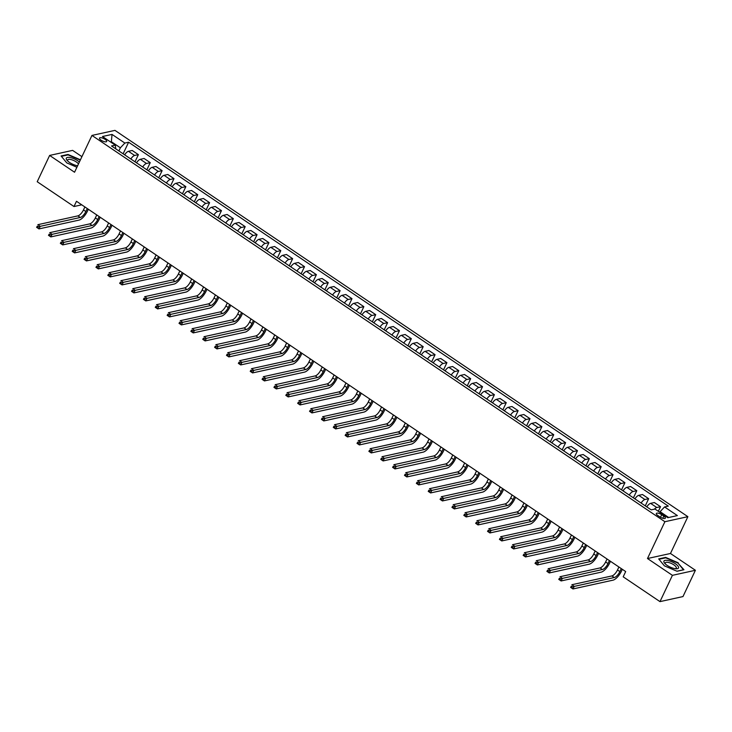 <?xml version="1.0" encoding="UTF-8"?>
<svg xmlns="http://www.w3.org/2000/svg" width="732" height="732" viewBox="0 0 732 732"><rect width="100%" height="100%" fill="white"/><g stroke="black" fill="none" stroke-linecap="round" stroke-linejoin="round"><path stroke-width="1.1" d="M101.108 140.205A3.962 1.363 25.3 0 0 106.68 141.459A3.962 1.363 25.3 0 0 105.079 139.327A3.962 1.363 25.3 0 0 99.506 138.074A3.962 1.363 25.3 0 0 101.108 140.205M81.92 156.648L72.624 150.38L49.639 155.431L37.213 181.728L73.996 206.534L81.755 204.823M687.879 516.673L114.951 130.378L91.958 135.429L664.894 521.715L687.879 516.673L670.475 553.484L647.491 558.525L672.415 575.334L695.4 570.283L670.475 553.484M695.4 570.283L682.974 596.571L659.98 601.622L672.415 575.334M659.98 601.622L623.197 576.825L625.677 571.564L76.485 201.273L73.996 206.534M663.805 516.106L661.719 514.697A3.843 1.318 25.3 0 0 656.32 513.48A3.843 1.318 25.3 0 0 657.867 515.538L659.953 516.948A3.843 1.318 25.3 0 0 665.351 518.164A3.843 1.318 25.3 0 0 663.805 516.106L662.78 518.283M668.682 517.487L660.081 511.695L664.555 506.937L668.316 506.114L128.612 142.228L123.132 153.811M664.555 506.937L677.375 515.584L667.804 517.689L654.984 509.042L651.224 509.865L111.52 145.979L115.281 145.156L102.462 136.509L112.033 134.413L124.852 143.051L128.612 142.228M49.639 155.431L74.554 172.24L91.958 135.429M647.491 558.525L664.894 521.715M115.281 145.156L115.766 148.843M111.081 142.319L111.356 141.724L110.477 141.917M659.797 512.29L660.081 511.695M118.895 150.948L120.377 147.8L111.356 141.724L112.033 134.413M654.399 509.17A4.959 1.894 -56 0 1 656.769 507.514L660.529 506.69L658.352 511.311M124.66 154.836A4.959 1.894 -56 0 1 128.457 151.304L132.218 150.481L138.385 154.644L134.999 161.809M136.527 162.833A4.959 1.894 -56 0 1 140.324 159.311L144.085 158.487L150.252 162.641L146.867 169.806M148.395 170.84A4.959 1.894 -56 0 1 152.192 167.308L155.953 166.484L162.12 170.648L158.734 177.812M160.262 178.837A4.959 1.894 -56 0 1 164.06 175.314L167.82 174.49L173.987 178.645L170.602 185.809M172.121 186.843A4.959 1.894 -56 0 1 175.927 183.311L179.688 182.488L185.855 186.651L182.469 193.815M183.988 194.84A4.959 1.894 -56 0 1 187.795 191.317L191.555 190.485L197.722 194.648L194.337 201.812M195.856 202.837A4.959 1.894 -56 0 1 199.662 199.314L203.423 198.491L209.59 202.654L206.204 209.819M207.723 210.843A4.959 1.894 -56 0 1 211.53 207.321L215.281 206.488L221.457 210.651L218.072 217.816M219.591 218.841A4.959 1.894 -56 0 1 223.397 215.318L227.149 214.494L233.325 218.648L229.94 225.822M231.458 226.847A4.959 1.894 -56 0 1 235.265 223.315L239.016 222.491L245.193 226.655L241.807 233.819M243.326 234.844A4.959 1.894 -56 0 1 247.123 231.321L250.884 230.498L257.06 234.652L253.675 241.816M255.194 242.85A4.959 1.894 -56 0 1 258.991 239.318L262.751 238.495L268.928 242.658L265.533 249.822M267.061 250.847A4.959 1.894 -56 0 1 270.858 247.325L274.619 246.492L280.795 250.655L277.401 257.82M278.929 258.853A4.959 1.894 -56 0 1 282.726 255.322L286.487 254.498L292.654 258.661L289.268 265.826M290.796 266.851A4.959 1.894 -56 0 1 294.593 263.328L298.354 262.495L304.521 266.658L301.136 273.823M302.664 274.848A4.959 1.894 -56 0 1 306.461 271.325L310.222 270.501L316.389 274.656L313.003 281.829M314.531 282.854A4.959 1.894 -56 0 1 318.329 279.322L322.089 278.499L328.256 282.662L324.871 289.826M326.399 290.851A4.959 1.894 -56 0 1 330.196 287.328L333.957 286.505L340.124 290.659L336.738 297.823M338.257 298.857A4.959 1.894 -56 0 1 342.064 295.325L345.824 294.502L351.991 298.665L348.606 305.83M350.125 306.854A4.959 1.894 -56 0 1 353.931 303.332L357.692 302.508L363.859 306.662L360.473 313.827M361.992 314.861A4.959 1.894 -56 0 1 365.799 311.329L369.559 310.505L375.726 314.668L372.341 321.833M373.86 322.858A4.959 1.894 -56 0 1 377.666 319.335L381.418 318.502L387.594 322.666L384.209 329.83M385.727 330.855A4.959 1.894 -56 0 1 389.534 327.332L393.285 326.509L399.462 330.672L396.076 337.836M397.595 338.861A4.959 1.894 -56 0 1 401.392 335.338L405.153 334.506L411.329 338.669L407.944 345.833M409.463 346.858A4.959 1.894 -56 0 1 413.26 343.335L417.02 342.512L423.197 346.666L419.802 353.84M421.33 354.864A4.959 1.894 -56 0 1 425.127 351.333L428.888 350.509L435.064 354.672L431.67 361.837M433.198 362.862A4.959 1.894 -56 0 1 436.995 359.339L440.755 358.515L446.923 362.669L443.537 369.834M445.065 370.868A4.959 1.894 -56 0 1 448.862 367.336L452.623 366.512L458.79 370.676L455.405 377.84M456.933 378.865A4.959 1.894 -56 0 1 460.73 375.342L464.491 374.51L470.658 378.673L467.272 385.837M468.8 386.871A4.959 1.894 -56 0 1 472.598 383.339L476.358 382.516L482.525 386.679L479.14 393.843M480.668 394.868A4.959 1.894 -56 0 1 484.465 391.346L488.226 390.513L494.393 394.676L491.007 401.841M492.535 402.865A4.959 1.894 -56 0 1 496.333 399.343L500.093 398.519L506.26 402.682L502.875 409.847M504.394 410.872A4.959 1.894 -56 0 1 508.2 407.34L511.961 406.516L518.128 410.679L514.742 417.844M516.261 418.869A4.959 1.894 -56 0 1 520.068 415.346L523.828 414.522L529.995 418.677L526.61 425.841M528.129 426.875A4.959 1.894 -56 0 1 531.935 423.343L535.687 422.52L541.863 426.683L538.478 433.847M539.996 434.872A4.959 1.894 -56 0 1 543.803 431.349L547.554 430.526L553.731 434.68L550.345 441.844M551.864 442.878A4.959 1.894 -56 0 1 555.67 439.346L559.422 438.523L565.598 442.686L562.213 449.851M563.732 450.875A4.959 1.894 -56 0 1 567.529 447.353L571.289 446.52L577.466 450.683L574.08 457.848M575.599 458.873A4.959 1.894 -56 0 1 579.396 455.35L583.157 454.526L589.333 458.69L585.939 465.854M587.467 466.879A4.959 1.894 -56 0 1 591.264 463.356L595.024 462.523L601.201 466.687L597.806 473.851M599.334 474.876A4.959 1.894 -56 0 1 603.131 471.353L606.892 470.53L613.059 474.684L609.674 481.857M611.202 482.882A4.959 1.894 -56 0 1 614.999 479.35L618.76 478.527L624.927 482.69L621.541 489.854M623.069 490.879A4.959 1.894 -56 0 1 626.867 487.356L630.627 486.533L636.794 490.687L633.409 497.852M634.937 498.885A4.959 1.894 -56 0 1 638.734 495.354L642.495 494.53L648.662 498.693L645.276 505.858M646.804 506.883A4.959 1.894 -56 0 1 650.602 503.36L654.362 502.536L660.529 506.69M641.104 503.04A4.959 1.894 -56 0 1 644.901 499.517L648.662 498.693M629.236 495.042A4.959 1.894 -56 0 1 633.034 491.52L636.794 490.687M617.369 487.036A4.959 1.894 -56 0 1 621.175 483.513L624.927 482.69M605.501 479.039A4.959 1.894 -56 0 1 609.308 475.516L613.059 474.684M593.634 471.042A4.959 1.894 -56 0 1 597.44 467.51L601.201 466.687M581.766 463.036A4.959 1.894 -56 0 1 585.573 459.513L589.333 458.69M569.899 455.039A4.959 1.894 -56 0 1 573.705 451.507L577.466 450.683M558.04 447.032A4.959 1.894 -56 0 1 561.837 443.51L565.598 442.686M546.173 439.035A4.959 1.894 -56 0 1 549.97 435.513L553.731 434.68M534.305 431.029A4.959 1.894 -56 0 1 538.102 427.506L541.863 426.683M522.438 423.032A4.959 1.894 -56 0 1 526.235 419.509L529.995 418.677M510.57 415.035A4.959 1.894 -56 0 1 514.367 411.503L518.128 410.679M498.702 407.029A4.959 1.894 -56 0 1 502.5 403.506L506.26 402.682M486.835 399.032A4.959 1.894 -56 0 1 490.632 395.5L494.393 394.676M474.967 391.025A4.959 1.894 -56 0 1 478.765 387.502L482.525 386.679M463.1 383.028A4.959 1.894 -56 0 1 466.906 379.496L470.658 378.673M451.232 375.022A4.959 1.894 -56 0 1 455.039 371.499L458.79 370.676M439.365 367.025A4.959 1.894 -56 0 1 443.171 363.502L446.923 362.669M427.497 359.019A4.959 1.894 -56 0 1 431.304 355.496L435.064 354.672M415.63 351.021A4.959 1.894 -56 0 1 419.436 347.499L423.197 346.666M403.762 343.024A4.959 1.894 -56 0 1 407.568 339.492L411.329 338.669M391.904 335.018A4.959 1.894 -56 0 1 395.701 331.495L399.462 330.672M380.036 327.021A4.959 1.894 -56 0 1 383.833 323.489L387.594 322.666M368.169 319.015A4.959 1.894 -56 0 1 371.966 315.492L375.726 314.668M356.301 311.018A4.959 1.894 -56 0 1 360.098 307.486L363.859 306.662M344.433 303.011A4.959 1.894 -56 0 1 348.231 299.489L351.991 298.665M332.566 295.014A4.959 1.894 -56 0 1 336.363 291.492L340.124 290.659M320.698 287.017A4.959 1.894 -56 0 1 324.496 283.485L328.256 282.662M308.831 279.011A4.959 1.894 -56 0 1 312.628 275.488L316.389 274.656M296.963 271.014A4.959 1.894 -56 0 1 300.77 267.482L304.521 266.658M285.096 263.008A4.959 1.894 -56 0 1 288.902 259.485L292.654 258.661M273.228 255.011A4.959 1.894 -56 0 1 277.035 251.479L280.795 250.655M261.361 247.004A4.959 1.894 -56 0 1 265.167 243.482L268.928 242.658M249.493 239.007A4.959 1.894 -56 0 1 253.299 235.484L257.06 234.652M237.635 231.001A4.959 1.894 -56 0 1 241.432 227.478L245.193 226.655M225.767 223.004A4.959 1.894 -56 0 1 229.564 219.481L233.325 218.648M213.9 215.007A4.959 1.894 -56 0 1 217.697 211.475L221.457 210.651M202.032 207A4.959 1.894 -56 0 1 205.829 203.478L209.59 202.654M190.164 199.003A4.959 1.894 -56 0 1 193.962 195.471L197.722 194.648M178.297 190.997A4.959 1.894 -56 0 1 182.094 187.474L185.855 186.651M166.429 183A4.959 1.894 -56 0 1 170.227 179.468L173.987 178.645M154.562 174.994A4.959 1.894 -56 0 1 158.359 171.471L162.12 170.648M142.694 166.997A4.959 1.894 -56 0 1 146.501 163.474L150.252 162.641M130.827 159A4.959 1.894 -56 0 1 134.633 155.468L138.385 154.644M124.852 143.051L120.377 147.8M678.253 562.807L665.626 557.391L658.699 558.909L664.4 565.845L677.027 571.262L683.953 569.743L678.061 563.21M80.447 159.786L68.012 154.452L61.085 155.971L66.786 162.907L76.915 167.253M665.397 557.885L665.626 557.391M67.774 154.946L68.012 154.452M618.906 566.998L617.488 569.99A6.195 2.361 -56 0 1 611.897 575.928L571.857 584.731L574.227 586.332L572.982 588.958L613.032 580.156A9.287 3.541 124 0 0 621.413 571.253L622.337 569.304M621.276 568.59L619.867 571.591A6.195 2.361 -56 0 1 614.267 577.53L572.332 586.817L571.381 586.176L570.887 587.229L571.838 587.869L572.332 586.817M571.838 587.869L572.982 588.958L570.612 587.357L571.381 586.176M607.038 558.992L605.62 561.984A6.195 2.361 -56 0 1 600.03 567.931L559.989 576.725L562.359 578.326L561.115 580.952L601.164 572.159A9.287 3.541 124 0 0 609.546 563.247L610.47 561.307M609.408 560.593L607.999 563.585A6.195 2.361 -56 0 1 602.399 569.533L560.465 578.811L559.513 578.17L559.019 579.222L559.971 579.863L560.465 578.811M559.971 579.863L561.115 580.952L558.745 579.36L559.513 578.17M595.171 550.995L593.753 553.987A6.195 2.361 -56 0 1 588.162 559.925L548.122 568.727L550.491 570.329L549.247 572.955L589.297 564.162A9.287 3.541 124 0 0 597.678 555.249L598.602 553.301M597.541 552.596L596.132 555.588A6.195 2.361 -56 0 1 590.532 561.526L548.597 570.814L547.646 570.173L547.152 571.225L548.103 571.866L548.597 570.814M548.103 571.866L549.247 572.955L546.877 571.353L547.646 570.173M583.303 542.988L581.885 545.99A6.195 2.361 -56 0 1 576.294 551.928L536.254 560.721L538.624 562.322L537.38 564.958L577.429 556.155A9.287 3.541 124 0 0 585.82 547.243L586.735 545.303M585.673 544.59L584.264 547.582A6.195 2.361 -56 0 1 578.673 553.529L536.73 562.807L535.787 562.167L535.284 563.219L536.236 563.86L536.73 562.807M536.236 563.86L537.38 564.958L535.01 563.356L535.787 562.167M571.436 534.991L570.018 537.983A6.195 2.361 -56 0 1 564.427 543.922L524.387 552.724L526.756 554.325L525.512 556.951L565.562 548.158A9.287 3.541 124 0 0 573.952 539.246L574.867 537.306M573.815 536.593L572.397 539.585A6.195 2.361 -56 0 1 566.806 545.523L524.862 554.81L523.92 554.17L523.417 555.222L524.368 555.863L524.862 554.81M524.368 555.863L525.512 556.951L523.142 555.35L523.92 554.17M663.86 561.38A8.052 2.763 25.3 0 0 664.848 563.457A8.052 2.763 25.3 0 0 676.112 568.782A8.052 2.763 25.3 0 0 678.591 567.693A8.052 2.763 25.3 0 0 671.637 561.691A8.052 2.763 25.3 0 0 663.86 561.38M675.169 568.691A6.094 2.095 25.3 0 0 676.286 568.096A6.094 2.095 25.3 0 0 676.35 567.886A6.094 2.095 25.3 0 0 671.381 563.466A6.094 2.095 25.3 0 0 665.26 562.89A6.094 2.095 25.3 0 0 665.196 563.1A6.094 2.095 25.3 0 0 665.516 564.125M659.01 559.285L665.708 557.811L677.933 563.064L683.459 569.78L676.926 571.216M79.367 162.056A8.052 2.763 25.3 0 0 77.647 160.711A8.052 2.763 25.3 0 0 68.543 157.343A8.052 2.763 25.3 0 0 67.234 160.528A8.052 2.763 25.3 0 0 69.577 162.486A8.052 2.763 25.3 0 0 77.619 165.761A6.094 2.095 25.3 0 1 77.555 165.752M78.452 163.986A6.094 2.095 25.3 0 0 76.219 161.891A6.094 2.095 25.3 0 0 67.646 159.951A6.094 2.095 25.3 0 0 67.902 161.186M61.396 156.346L68.085 154.882L80.291 160.116M559.568 526.985L558.159 529.986A6.195 2.361 -56 0 1 552.559 535.925L512.519 544.718L514.889 546.319L513.644 548.954L553.694 540.152A9.287 3.541 124 0 0 562.084 531.24L563 529.3M561.947 528.586L560.529 531.588A6.195 2.361 -56 0 1 554.938 537.526L512.995 546.804L512.052 546.163L511.549 547.216L512.501 547.856L512.995 546.804M512.501 547.856L513.644 548.954L511.275 547.353L512.052 546.163M547.701 518.988L546.292 521.98A6.195 2.361 -56 0 1 540.692 527.928L500.651 536.721L503.021 538.322L501.777 540.948L541.826 532.155A9.287 3.541 124 0 0 550.217 523.243L551.132 521.303M550.08 520.589L548.661 523.581A6.195 2.361 -56 0 1 543.071 529.52L501.127 538.807L500.185 538.166L499.682 539.219L500.633 539.859L501.127 538.807M500.633 539.859L501.777 540.948L499.407 539.347L500.185 538.166M535.833 510.991L534.424 513.983A6.195 2.361 -56 0 1 528.824 519.921L488.784 528.724L491.154 530.316L489.918 532.951L529.959 524.149A9.287 3.541 124 0 0 538.349 515.237L539.264 513.297M538.212 512.583L536.794 515.584A6.195 2.361 -56 0 1 531.203 521.523L489.269 530.81L488.317 530.169L487.814 531.222L488.766 531.862L489.269 530.81M488.766 531.862L489.918 532.951L487.539 531.35L488.317 530.169M523.966 502.985L522.557 505.977A6.195 2.361 -56 0 1 516.966 511.924L476.916 520.717L479.286 522.319L478.051 524.945L518.091 516.152A9.287 3.541 124 0 0 526.482 507.239L527.397 505.3M526.345 504.586L524.926 507.578A6.195 2.361 -56 0 1 519.336 513.525L477.401 522.804L476.45 522.163L475.956 523.215L476.898 523.856L477.401 522.804M476.898 523.856L478.051 524.945L475.672 523.343L476.45 522.163M512.107 494.988L510.689 497.98A6.195 2.361 -56 0 1 505.098 503.918L465.049 512.72L467.428 514.322L466.183 516.948L506.224 508.154A9.287 3.541 124 0 0 514.614 499.242L515.529 497.293M514.477 496.589L513.059 499.581A6.195 2.361 -56 0 1 507.468 505.519L465.534 514.806L464.582 514.166L464.088 515.218L465.03 515.859L465.534 514.806M465.03 515.859L466.183 516.948L463.804 515.346L464.582 514.166M500.24 486.981L498.821 489.983A6.195 2.361 -56 0 1 493.231 495.921L453.181 504.714L455.56 506.315L454.316 508.941L494.356 500.148A9.287 3.541 124 0 0 502.747 491.236L503.662 489.296M502.609 488.583L501.191 491.575A6.195 2.361 -56 0 1 495.601 497.522L453.666 506.8L452.715 506.16L452.22 507.212L453.163 507.852L453.666 506.8M453.163 507.852L454.316 508.941L451.937 507.349L452.715 506.16M488.372 478.984L486.954 481.976A6.195 2.361 -56 0 1 481.363 487.915L441.314 496.717L443.693 498.318L442.448 500.944L482.489 492.151A9.287 3.541 124 0 0 490.879 483.239L491.794 481.29M490.742 480.585L489.324 483.578A6.195 2.361 -56 0 1 483.733 489.516L441.799 498.803L440.847 498.163L440.353 499.215L441.305 499.855L441.799 498.803M441.305 499.855L442.448 500.944L440.069 499.343L440.847 498.163M476.505 470.978L475.086 473.979A6.195 2.361 -56 0 1 469.496 479.918L429.446 488.711L431.825 490.312L430.581 492.947L470.621 484.145A9.287 3.541 124 0 0 479.012 475.233L479.936 473.293M478.874 472.579L477.456 475.58A6.195 2.361 -56 0 1 471.866 481.519L429.931 490.797L428.979 490.156L428.485 491.209L429.437 491.849L429.931 490.797M429.437 491.849L430.581 492.947L428.211 491.346L428.979 490.156M464.637 462.981L463.219 465.973A6.195 2.361 -56 0 1 457.628 471.92L417.579 480.714L419.958 482.315L418.713 484.941L458.754 476.148A9.287 3.541 124 0 0 467.144 467.236L468.068 465.296M467.007 464.582L465.589 467.574A6.195 2.361 -56 0 1 459.998 473.513L418.063 482.8L417.112 482.159L416.618 483.212L417.569 483.852L418.063 482.8M417.569 483.852L418.713 484.941L416.343 483.34L417.112 482.159M452.769 454.975L451.351 457.976A6.195 2.361 -56 0 1 445.761 463.914L405.72 472.707L408.09 474.309L406.846 476.944L446.895 468.141A9.287 3.541 124 0 0 455.277 459.229L456.201 457.29M455.139 456.576L453.73 459.577A6.195 2.361 -56 0 1 448.13 465.515L406.196 474.803L405.244 474.162L404.75 475.205L405.702 475.846L406.196 474.803M405.702 475.846L406.846 476.944L404.476 475.343L405.244 474.162M440.902 446.978L439.484 449.97A6.195 2.361 -56 0 1 433.893 455.917L393.853 464.71L396.222 466.311L394.978 468.938L435.028 460.144A9.287 3.541 124 0 0 443.409 451.232L444.333 449.292M443.272 448.579L441.863 451.571A6.195 2.361 -56 0 1 436.263 457.518L394.328 466.796L393.377 466.156L392.883 467.208L393.834 467.849L394.328 466.796M393.834 467.849L394.978 468.938L392.608 467.336L393.377 466.156M429.034 438.98L427.616 441.972A6.195 2.361 -56 0 1 422.025 447.911L381.985 456.713L384.355 458.305L383.111 460.94L423.16 452.138A9.287 3.541 124 0 0 431.541 443.226L432.466 441.286M431.404 440.572L429.995 443.574A6.195 2.361 -56 0 1 424.404 449.512L382.461 458.799L381.509 458.159L381.015 459.211L381.967 459.852L382.461 458.799M381.967 459.852L383.111 460.94L380.741 459.339L381.509 458.159M417.167 430.974L415.749 433.966A6.195 2.361 -56 0 1 410.158 439.914L370.118 448.707L372.487 450.308L371.243 452.934L411.293 444.141A9.287 3.541 124 0 0 419.683 435.229L420.598 433.289M419.546 432.575L418.128 435.567A6.195 2.361 -56 0 1 412.537 441.515L370.593 450.793L369.651 450.153L369.148 451.205L370.099 451.845L370.593 450.793M370.099 451.845L371.243 452.934L368.873 451.342L369.651 450.153M405.299 422.977L403.881 425.969A6.195 2.361 -56 0 1 398.29 431.907L358.25 440.71L360.62 442.311L359.375 444.937L399.425 436.144A9.287 3.541 124 0 0 407.815 427.232L408.731 425.283M407.678 424.578L406.26 427.57A6.195 2.361 -56 0 1 400.669 433.509L358.726 442.796L357.783 442.155L357.28 443.208L358.232 443.848L358.726 442.796M358.232 443.848L359.375 444.937L357.006 443.336L357.783 442.155M393.432 414.971L392.023 417.972A6.195 2.361 -56 0 1 386.423 423.91L346.382 432.704L348.752 434.305L347.508 436.94L387.557 428.138A9.287 3.541 124 0 0 395.948 419.226L396.863 417.286M395.811 416.572L394.392 419.564A6.195 2.361 -56 0 1 388.802 425.512L346.858 434.79L345.916 434.149L345.413 435.201L346.364 435.842L346.858 434.79M346.364 435.842L347.508 436.94L345.138 435.339L345.916 434.149M381.564 406.974L380.155 409.966A6.195 2.361 -56 0 1 374.555 415.904L334.515 424.706L336.885 426.308L335.649 428.934L375.69 420.141A9.287 3.541 124 0 0 384.08 411.228L384.995 409.28M383.943 408.575L382.525 411.567A6.195 2.361 -56 0 1 376.934 417.505L335 426.793L334.048 426.152L333.545 427.204L334.497 427.845L335 426.793M334.497 427.845L335.649 428.934L333.27 427.332L334.048 426.152M369.697 398.967L368.288 401.969A6.195 2.361 -56 0 1 362.697 407.907L322.647 416.7L325.017 418.301L323.782 420.937L363.822 412.134A9.287 3.541 124 0 0 372.213 403.222L373.128 401.282M372.076 400.569L370.657 403.57A6.195 2.361 -56 0 1 365.067 409.508L323.132 418.786L322.181 418.146L321.687 419.198L322.629 419.839L323.132 418.786M322.629 419.839L323.782 420.937L321.403 419.335L322.181 418.146M357.829 390.97L356.42 393.962A6.195 2.361 -56 0 1 350.829 399.91L310.78 408.703L313.159 410.304L311.914 412.93L351.955 404.137A9.287 3.541 124 0 0 360.345 395.225L361.26 393.285M360.208 392.572L358.79 395.564A6.195 2.361 -56 0 1 353.199 401.502L311.265 410.789L310.313 410.149L309.819 411.201L310.761 411.842L311.265 410.789M310.761 411.842L311.914 412.93L309.535 411.329L310.313 410.149M345.971 382.964L344.552 385.965A6.195 2.361 -56 0 1 338.962 391.904L298.912 400.706L301.291 402.298L300.047 404.933L340.087 396.131A9.287 3.541 124 0 0 348.478 387.219L349.393 385.279M348.341 384.565L346.922 387.567A6.195 2.361 -56 0 1 341.332 393.505L299.397 402.792L298.446 402.152L297.951 403.204L298.894 403.844L299.397 402.792M298.894 403.844L300.047 404.933L297.668 403.332L298.446 402.152M334.103 374.967L332.685 377.959A6.195 2.361 -56 0 1 327.094 383.907L287.045 392.7L289.424 394.301L288.179 396.927L328.22 388.134A9.287 3.541 124 0 0 336.61 379.222L337.525 377.282M336.473 376.568L335.055 379.56A6.195 2.361 -56 0 1 329.464 385.508L287.53 394.786L286.578 394.145L286.084 395.198L287.026 395.838L287.53 394.786M287.026 395.838L288.179 396.927L285.8 395.326L286.578 394.145M322.236 366.97L320.817 369.962A6.195 2.361 -56 0 1 315.227 375.9L275.177 384.703L277.556 386.304L276.312 388.93L316.352 380.128A9.287 3.541 124 0 0 324.743 371.225L325.658 369.276M324.605 368.571L323.187 371.563A6.195 2.361 -56 0 1 317.597 377.502L275.662 386.789L274.71 386.148L274.216 387.201L275.168 387.841L275.662 386.789M275.168 387.841L276.312 388.93L273.942 387.329L274.71 386.148M310.368 358.964L308.95 361.965A6.195 2.361 -56 0 1 303.359 367.903L263.31 376.696L265.689 378.298L264.444 380.924L304.485 372.13A9.287 3.541 124 0 0 312.875 363.218L313.799 361.279M312.738 360.565L311.32 363.557A6.195 2.361 -56 0 1 305.729 369.504L263.795 378.783L262.843 378.142L262.349 379.194L263.3 379.835L263.795 378.783M263.3 379.835L264.444 380.924L262.074 379.332L262.843 378.142M298.5 350.967L297.082 353.959A6.195 2.361 -56 0 1 291.492 359.897L251.451 368.699L253.821 370.3L252.577 372.927L292.626 364.133A9.287 3.541 124 0 0 301.008 355.221L301.932 353.272M300.87 352.568L299.461 355.56A6.195 2.361 -56 0 1 293.861 361.498L251.927 370.785L250.975 370.145L250.481 371.197L251.433 371.838L251.927 370.785M251.433 371.838L252.577 372.927L250.207 371.325L250.975 370.145M286.633 342.96L285.215 345.962A6.195 2.361 -56 0 1 279.624 351.9L239.584 360.693L241.953 362.294L240.709 364.929L280.759 356.127A9.287 3.541 124 0 0 289.14 347.215L290.064 345.275M289.003 344.562L287.594 347.563A6.195 2.361 -56 0 1 281.994 353.501L240.059 362.779L239.108 362.139L238.614 363.191L239.565 363.831L240.059 362.779M239.565 363.831L240.709 364.929L238.339 363.328L239.108 362.139M274.765 334.963L273.347 337.955A6.195 2.361 -56 0 1 267.756 343.894L227.716 352.696L230.086 354.297L228.841 356.923L268.891 348.13A9.287 3.541 124 0 0 277.272 339.218L278.197 337.278M277.135 336.564L275.726 339.557A6.195 2.361 -56 0 1 270.126 345.495L228.192 354.782L227.24 354.142L226.746 355.194L227.698 355.834L228.192 354.782M227.698 355.834L228.841 356.923L226.472 355.322L227.24 354.142M262.898 326.957L261.48 329.958A6.195 2.361 -56 0 1 255.889 335.897L215.849 344.69L218.218 346.291L216.974 348.926L257.024 340.124A9.287 3.541 124 0 0 265.414 331.212L266.329 329.272M265.268 328.558L263.859 331.559A6.195 2.361 -56 0 1 258.268 337.498L216.324 346.776L215.382 346.145L214.879 347.188L215.83 347.828L216.324 346.776M215.83 347.828L216.974 348.926L214.604 347.325L215.382 346.145M251.03 318.96L249.612 321.952A6.195 2.361 -56 0 1 244.021 327.899L203.981 336.693L206.351 338.294L205.106 340.92L245.156 332.127A9.287 3.541 124 0 0 253.547 323.215L254.462 321.275M253.409 320.561L251.991 323.553A6.195 2.361 -56 0 1 246.4 329.501L204.457 338.779L203.514 338.138L203.011 339.19L203.963 339.831L204.457 338.779M203.963 339.831L205.106 340.92L202.737 339.319L203.514 338.138M239.163 310.963L237.754 313.955A6.195 2.361 -56 0 1 232.154 319.893L192.113 328.695L194.483 330.288L193.239 332.923L233.288 324.12A9.287 3.541 124 0 0 241.679 315.208L242.594 313.269M241.542 312.555L240.123 315.556A6.195 2.361 -56 0 1 234.533 321.494L192.589 330.782L191.647 330.141L191.144 331.193L192.095 331.834L192.589 330.782M192.095 331.834L193.239 332.923L190.869 331.322L191.647 330.141M227.295 302.957L225.886 305.949A6.195 2.361 -56 0 1 220.286 311.896L180.246 320.689L182.616 322.29L181.371 324.917L221.421 316.123A9.287 3.541 124 0 0 229.811 307.211L230.726 305.271M229.674 304.558L228.256 307.55A6.195 2.361 -56 0 1 222.665 313.497L180.722 322.775L179.779 322.135L179.276 323.187L180.228 323.828L180.722 322.775M180.228 323.828L181.371 324.917L179.001 323.324L179.779 322.135M215.428 294.959L214.019 297.951A6.195 2.361 -56 0 1 208.419 303.89L168.378 312.692L170.748 314.293L169.513 316.919L209.553 308.126A9.287 3.541 124 0 0 217.944 299.214L218.859 297.265M217.807 296.561L216.388 299.553A6.195 2.361 -56 0 1 210.798 305.491L168.863 314.778L167.912 314.138L167.408 315.19L168.36 315.831L168.863 314.778M168.36 315.831L169.513 316.919L167.134 315.318L167.912 314.138M203.56 286.953L202.151 289.954A6.195 2.361 -56 0 1 196.56 295.893L156.511 304.686L158.881 306.287L157.645 308.922L197.686 300.12A9.287 3.541 124 0 0 206.076 291.208L206.991 289.268M205.939 288.554L204.521 291.546A6.195 2.361 -56 0 1 198.93 297.494L156.996 306.772L156.044 306.132L155.55 307.184L156.492 307.824L156.996 306.772M156.492 307.824L157.645 308.922L155.266 307.321L156.044 306.132M191.702 278.956L190.283 281.948A6.195 2.361 -56 0 1 184.693 287.886L144.643 296.689L147.022 298.29L145.778 300.916L185.818 292.123A9.287 3.541 124 0 0 194.209 283.211L195.124 281.262M194.072 280.557L192.653 283.549A6.195 2.361 -56 0 1 187.063 289.488L145.128 298.775L144.177 298.134L143.682 299.187L144.625 299.827L145.128 298.775M144.625 299.827L145.778 300.916L143.399 299.315L144.177 298.134M179.834 270.95L178.416 273.951A6.195 2.361 -56 0 1 172.825 279.889L132.776 288.683L135.155 290.284L133.91 292.919L173.951 284.117A9.287 3.541 124 0 0 182.341 275.205L183.256 273.265M182.204 272.551L180.786 275.552A6.195 2.361 -56 0 1 175.195 281.491L133.261 290.769L132.309 290.128L131.815 291.18L132.757 291.821L133.261 290.769M132.757 291.821L133.91 292.919L131.531 291.318L132.309 290.128M167.967 262.953L166.548 265.945A6.195 2.361 -56 0 1 160.958 271.892L120.908 280.685L123.287 282.287L122.043 284.913L162.083 276.12A9.287 3.541 124 0 0 170.474 267.207L171.389 265.268M170.336 264.554L168.918 267.546A6.195 2.361 -56 0 1 163.328 273.484L121.393 282.772L120.441 282.131L119.947 283.183L120.899 283.824L121.393 282.772M120.899 283.824L122.043 284.913L119.664 283.311L120.441 282.131M156.099 254.946L154.681 257.948A6.195 2.361 -56 0 1 149.09 263.886L109.041 272.688L111.42 274.28L110.175 276.916L150.216 268.113A9.287 3.541 124 0 0 158.606 259.201L159.53 257.261M158.469 256.548L157.051 259.549A6.195 2.361 -56 0 1 151.46 265.487L109.526 274.775L108.574 274.134L108.08 275.186L109.031 275.818L109.526 274.775M109.031 275.818L110.175 276.916L107.805 275.314L108.574 274.134M144.231 246.949L142.813 249.941A6.195 2.361 -56 0 1 137.223 255.889L97.173 264.682L99.552 266.283L98.308 268.909L138.348 260.116A9.287 3.541 124 0 0 146.739 251.204L147.663 249.264M146.601 248.551L145.183 251.543A6.195 2.361 -56 0 1 139.592 257.49L97.658 266.768L96.706 266.128L96.212 267.18L97.164 267.82L97.658 266.768M97.164 267.82L98.308 268.909L95.938 267.308L96.706 266.128M132.364 238.952L130.946 241.944A6.195 2.361 -56 0 1 125.355 247.883L85.315 256.685L87.684 258.286L86.44 260.912L126.49 252.11A9.287 3.541 124 0 0 134.871 243.207L135.795 241.258M134.734 240.544L133.325 243.546A6.195 2.361 -56 0 1 127.725 249.484L85.79 258.771L84.839 258.131L84.345 259.183L85.296 259.823L85.79 258.771M85.296 259.823L86.44 260.912L84.07 259.311L84.839 258.131M120.496 230.946L119.078 233.938A6.195 2.361 -56 0 1 113.487 239.886L73.447 248.679L75.817 250.28L74.573 252.906L114.622 244.113A9.287 3.541 124 0 0 123.003 235.201L123.928 233.261M122.866 232.547L121.457 235.539A6.195 2.361 -56 0 1 115.857 241.487L73.923 250.765L72.971 250.124L72.477 251.177L73.429 251.817L73.923 250.765M73.429 251.817L74.573 252.906L72.203 251.314L72.971 250.124M108.629 222.949L107.211 225.941A6.195 2.361 -56 0 1 101.62 231.879L61.58 240.682L63.949 242.283L62.705 244.909L102.755 236.116A9.287 3.541 124 0 0 111.136 227.204L112.06 225.255M110.999 224.55L109.59 227.542A6.195 2.361 -56 0 1 103.999 233.481L62.055 242.768L61.104 242.127L60.61 243.18L61.561 243.82L62.055 242.768M61.561 243.82L62.705 244.909L60.335 243.308L61.104 242.127M96.761 214.943L95.343 217.944A6.195 2.361 -56 0 1 89.752 223.882L49.712 232.675L52.082 234.277L50.837 236.912L90.887 228.11A9.287 3.541 124 0 0 99.278 219.197L100.193 217.258M99.14 216.544L97.722 219.545A6.195 2.361 -56 0 1 92.131 225.483L50.188 234.762L49.245 234.121L48.742 235.173L49.694 235.814L50.188 234.762M49.694 235.814L50.837 236.912L48.468 235.311L49.245 234.121M84.894 206.946L83.475 209.938A6.195 2.361 -56 0 1 77.885 215.876L37.844 224.678L40.214 226.28L38.97 228.906L79.019 220.112A9.287 3.541 124 0 0 87.41 211.2L88.325 209.261M87.273 208.547L85.854 211.539A6.195 2.361 -56 0 1 80.264 217.477L38.32 226.764L37.378 226.124L36.874 227.176L37.826 227.817L38.32 226.764M37.826 227.817L38.97 228.906L36.6 227.304L37.378 226.124M650.602 503.36L656.769 507.514M638.734 495.354L644.901 499.517M626.867 487.356L633.034 491.52M614.999 479.35L621.175 483.513M603.131 471.353L609.308 475.516M591.264 463.356L597.44 467.51M579.396 455.35L585.573 459.513M567.529 447.353L573.705 451.507M555.67 439.346L561.837 443.51M543.803 431.349L549.97 435.513M531.935 423.343L538.102 427.506M520.068 415.346L526.235 419.509M508.2 407.34L514.367 411.503M496.333 399.343L502.5 403.506M484.465 391.346L490.632 395.5M472.598 383.339L478.765 387.502M460.73 375.342L466.906 379.496M448.862 367.336L455.039 371.499M436.995 359.339L443.171 363.502M425.127 351.333L431.304 355.496M413.26 343.335L419.436 347.499M401.392 335.338L407.568 339.492M389.534 327.332L395.701 331.495M377.666 319.335L383.833 323.489M365.799 311.329L371.966 315.492M353.931 303.332L360.098 307.486M342.064 295.325L348.231 299.489M330.196 287.328L336.363 291.492M318.329 279.322L324.496 283.485M306.461 271.325L312.628 275.488M294.593 263.328L300.77 267.482M282.726 255.322L288.902 259.485M270.858 247.325L277.035 251.479M258.991 239.318L265.167 243.482M247.123 231.321L253.299 235.484M235.265 223.315L241.432 227.478M223.397 215.318L229.564 219.481M211.53 207.321L217.697 211.475M199.662 199.314L205.829 203.478M187.795 191.317L193.962 195.471M175.927 183.311L182.094 187.474M164.06 175.314L170.227 179.468M152.192 167.308L158.359 171.471M140.324 159.311L146.501 163.474M128.457 151.304L134.633 155.468M660.493 517.286L661.719 514.697M619.867 571.591L617.488 569.99M614.267 577.53L611.897 575.928M607.999 563.585L605.62 561.984M602.399 569.533L600.03 567.931M596.132 555.588L593.753 553.987M590.532 561.526L588.162 559.925M584.264 547.582L581.885 545.99M578.673 553.529L576.294 551.928M572.397 539.585L570.018 537.983M566.806 545.523L564.427 543.922M560.529 531.588L558.159 529.986M554.938 537.526L552.559 535.925M548.661 523.581L546.292 521.98M543.071 529.52L540.692 527.928M536.794 515.584L534.424 513.983M531.203 521.523L528.824 519.921M524.926 507.578L522.557 505.977M519.336 513.525L516.966 511.924M513.059 499.581L510.689 497.98M507.468 505.519L505.098 503.918M501.191 491.575L498.821 489.983M495.601 497.522L493.231 495.921M489.324 483.578L486.954 481.976M483.733 489.516L481.363 487.915M477.456 475.58L475.086 473.979M471.866 481.519L469.496 479.918M465.589 467.574L463.219 465.973M459.998 473.513L457.628 471.92M453.73 459.577L451.351 457.976M448.13 465.515L445.761 463.914M441.863 451.571L439.484 449.97M436.263 457.518L433.893 455.917M429.995 443.574L427.616 441.972M424.404 449.512L422.025 447.911M418.128 435.567L415.749 433.966M412.537 441.515L410.158 439.914M406.26 427.57L403.881 425.969M400.669 433.509L398.29 431.907M394.392 419.564L392.023 417.972M388.802 425.512L386.423 423.91M382.525 411.567L380.155 409.966M376.934 417.505L374.555 415.904M370.657 403.57L368.288 401.969M365.067 409.508L362.697 407.907M358.79 395.564L356.42 393.962M353.199 401.502L350.829 399.91M346.922 387.567L344.552 385.965M341.332 393.505L338.962 391.904M335.055 379.56L332.685 377.959M329.464 385.508L327.094 383.907M323.187 371.563L320.817 369.962M317.597 377.502L315.227 375.9M311.32 363.557L308.95 361.965M305.729 369.504L303.359 367.903M299.461 355.56L297.082 353.959M293.861 361.498L291.492 359.897M287.594 347.563L285.215 345.962M281.994 353.501L279.624 351.9M275.726 339.557L273.347 337.955M270.126 345.495L267.756 343.894M263.859 331.559L261.48 329.958M258.268 337.498L255.889 335.897M251.991 323.553L249.612 321.952M246.4 329.501L244.021 327.899M240.123 315.556L237.754 313.955M234.533 321.494L232.154 319.893M228.256 307.55L225.886 305.949M222.665 313.497L220.286 311.896M216.388 299.553L214.019 297.951M210.798 305.491L208.419 303.89M204.521 291.546L202.151 289.954M198.93 297.494L196.56 295.893M192.653 283.549L190.283 281.948M187.063 289.488L184.693 287.886M180.786 275.552L178.416 273.951M175.195 281.491L172.825 279.889M168.918 267.546L166.548 265.945M163.328 273.484L160.958 271.892M157.051 259.549L154.681 257.948M151.46 265.487L149.09 263.886M145.183 251.543L142.813 249.941M139.592 257.49L137.223 255.889M133.325 243.546L130.946 241.944M127.725 249.484L125.355 247.883M121.457 235.539L119.078 233.938M115.857 241.487L113.487 239.886M109.59 227.542L107.211 225.941M103.999 233.481L101.62 231.879M97.722 219.545L95.343 217.944M92.131 225.483L89.752 223.882M85.854 211.539L83.475 209.938M80.264 217.477L77.885 215.876"/></g></svg>
